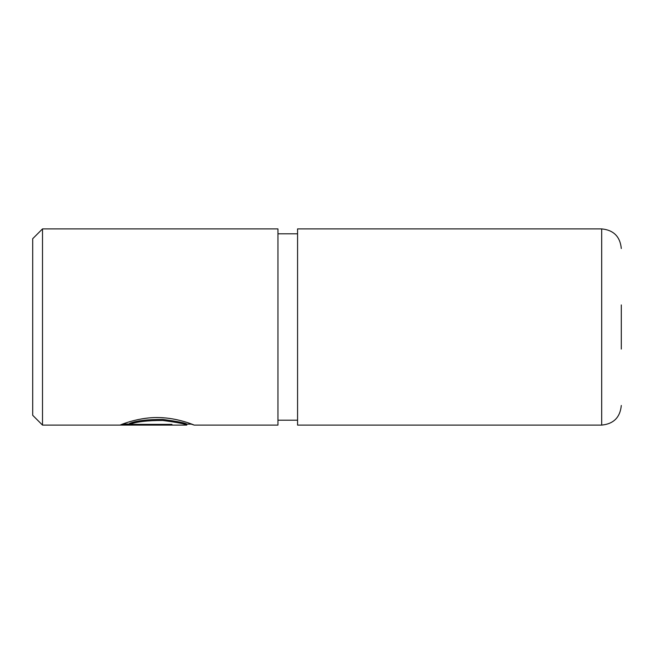 <?xml version="1.0" encoding="UTF-8"?>
<svg xmlns="http://www.w3.org/2000/svg" width="654" height="654" viewBox="0 0 654 654"><rect width="100%" height="100%" fill="white"/><g stroke="black" fill="none" stroke-linecap="round" stroke-linejoin="round"><path stroke-width="0.98" d="M129.655 424.389L129.655 423.4C136.334 420.718 147.387 419.402 162.805 419.443C177.7 421.454 185.695 423.015 186.782 424.119L186.782 425.1C185.679 424.005 177.692 422.459 162.813 420.473C147.379 420.432 136.326 421.732 129.655 424.389L171.961 424.389L171.961 425.002L120.271 425.002C121.889 424.291 139.637 416.982 158.971 417.571C178.297 417.922 194.483 425.223 194.189 425.1L191.23 424.119M194.181 425.1L277.95 425.1L277.95 228.9L42.51 228.9L42.51 425.1L186.782 425.1M42.51 425.1L32.7 415.29L32.7 238.71L42.51 228.9M621.3 304.928L621.3 349.072M601.68 228.9L601.68 425.1L297.57 425.1L297.57 228.9L601.68 228.9C613.599 230.061 620.139 236.601 621.3 248.52M122.764 424.021L129.655 424.021M601.68 425.1C613.599 423.939 620.139 417.399 621.3 405.48M297.57 420.195L277.95 420.195M297.57 233.805L277.95 233.805M191.777 424.119L186.782 424.119"/></g></svg>
